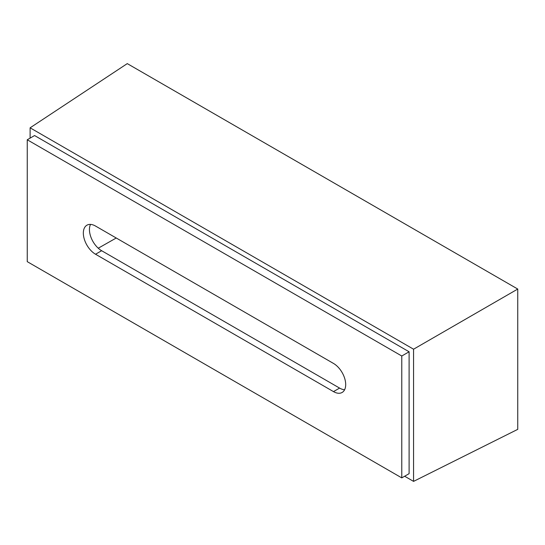 <?xml version="1.0" encoding="UTF-8"?>
<svg xmlns="http://www.w3.org/2000/svg" width="545" height="545" viewBox="0 0 545 545"><rect width="100%" height="100%" fill="white"/><g stroke="black" fill="none" stroke-linecap="round" stroke-linejoin="round"><path stroke-width="0.82" d="M27.25 139.772L27.25 261.654L401.781 477.89L401.781 356.008L27.25 139.772L34.573 135.548L409.104 351.784L409.104 473.666L401.781 477.89M95.539 254.236A17.256 9.967 60 0 1 83.337 233.097A17.256 9.967 60 0 1 86.914 225.201A17.256 9.967 60 0 1 95.539 226.052L333.492 363.433A17.256 9.967 60 0 1 345.694 384.566A17.256 9.967 60 0 1 342.117 392.468A17.256 9.967 60 0 1 333.492 391.61L95.539 254.236L101.642 250.714L339.59 388.088A17.256 9.967 -120 0 0 344.61 389.743M517.75 289.054L127.271 63.615L30.111 127.823L413.566 349.209L517.75 289.054L517.75 429.351L413.566 481.385L404.649 476.235M30.111 138.123L30.111 127.823M413.566 349.209L413.566 481.385M409.104 351.784L401.781 356.008M90.525 224.404A17.256 9.967 -120 0 0 89.441 229.574A17.256 9.967 -120 0 0 101.642 250.714M116.242 238.002L98.257 248.207M333.492 391.61L339.59 388.088"/></g></svg>
